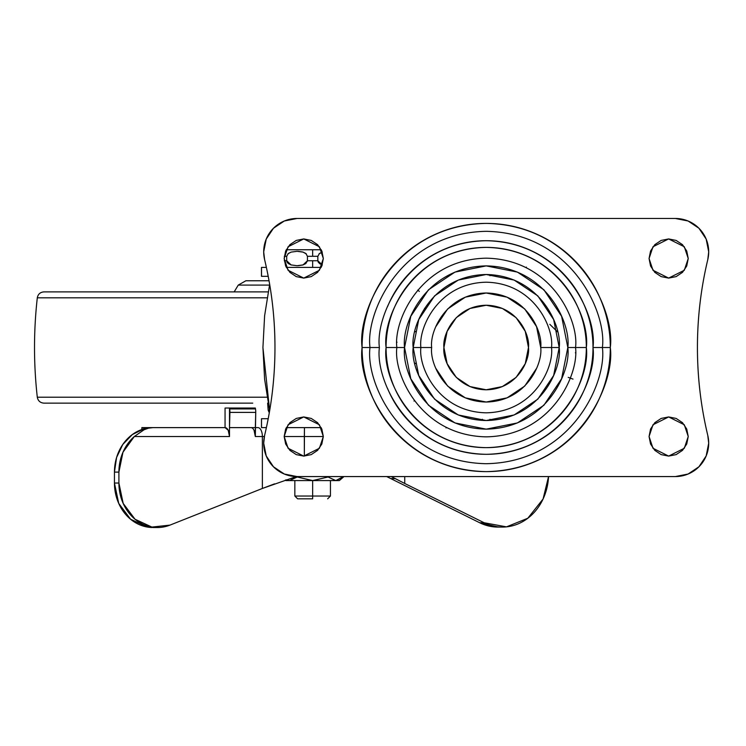 <?xml version="1.0" encoding="UTF-8"?>
<svg xmlns="http://www.w3.org/2000/svg" width="746" height="746" viewBox="0 0 746 746"><rect width="100%" height="100%" fill="white"/><g stroke="black" fill="none" stroke-linecap="round" stroke-linejoin="round"><path stroke-width="1.12" d="M321.256 249.751L312.649 249.751L312.649 256.288L317.843 256.288L317.843 260.746L312.649 260.746L312.649 267.152M319.064 253.799L322.253 252.111L319.465 253.472L317.843 256.288L307.445 256.288L307.445 260.746L303.035 264.923L297.067 265.716L291.099 264.923L286.697 260.746L284.291 260.746L286.697 260.746L288.31 263.562L291.099 264.923L297.067 265.716L303.035 264.923L305.823 263.562L307.445 260.746L312.649 260.746L307.445 260.746L307.445 256.288L305.832 253.472L303.044 252.111L297.076 251.318L291.108 252.111L288.32 253.472L286.697 256.288L286.697 260.746L286.697 256.288L284.291 256.288L286.697 256.288M307.445 256.288L312.649 256.288L312.649 249.751L286.231 249.751M322.253 264.923L317.843 260.746L319.465 263.562L322.244 264.923M317.871 261.128L318.393 262.499M312.649 496.034L330.441 496.034L312.649 496.034L312.649 498.822L297.626 498.822L312.649 498.822L312.649 496.034L294.847 496.034L312.649 496.034L312.649 480.573L312.649 496.034M339.346 480.573L343.477 477.011L335.803 480.573L339.346 480.573L335.728 480.573L328.063 477.011L312.714 480.573L297.225 477.011L312.574 480.573L328.063 477.011L335.803 480.573L343.477 476.573M297.225 477.011L289.551 480.573L286.138 479.827L289.523 480.573L297.225 477.011L312.574 480.573L289.551 480.573L312.574 480.573L297.225 477.011L289.523 480.573L286.119 479.837L289.551 480.573L297.225 476.573M335.728 480.573L312.714 480.573L328.063 477.011L335.728 480.573L328.063 477.011L312.714 480.573L335.728 480.573M289.495 480.573L285.942 480.573L289.495 480.573M286.865 261.734L287.546 262.872M298.102 265.697L302.69 265.026M303.044 264.923L307.417 261.193M312.649 267.413L312.649 260.746L317.843 260.746L317.843 256.288M303.035 252.111L306.373 253.948M287.937 253.78L291.136 252.101M297.076 251.318L303.044 252.111M312.649 249.751L289.793 249.751M302.624 251.989L298.13 251.337M269.66 410.673L264.616 379.285L262.928 347.515L264.616 315.754L269.66 284.357L264.616 315.754L262.928 347.515L269.66 410.682M261.529 427.617L261.529 418.72L268.206 418.72L261.529 418.72L261.529 427.617L266.387 427.617L261.529 427.617M261.529 276.318L261.529 267.413L266.387 267.413L261.529 267.413L261.529 276.318L268.206 276.318L261.529 276.318M321.19 427.617L286.305 427.617L321.19 427.617M321.19 267.413L286.305 267.413L321.19 267.413M304.331 436.522L323.326 436.522L304.331 436.522L304.331 456.086L304.461 427.617L304.331 436.522L284.161 436.522L304.331 436.522M146.384 428.092L144.155 428.801L145.88 427.99L141.899 427.617L225.059 427.617L225.059 408.034L229.507 408.034L229.507 436.522L134.317 436.522L122.969 452.216L118.903 472.115L114.446 472.115L116.59 457.494L122.773 444.495L132.322 434.564L144.155 428.801A44.499 38.54 90 0 0 114.446 472.115L114.446 483.035L114.446 472.115L118.903 472.115L118.903 483.035L118.903 472.115A44.499 38.54 -90 0 1 134.317 436.522L144.025 429.78L148.538 428.157L152.986 427.617L142.682 427.794M229.507 427.617L229.917 412.398L255.738 412.398L255.328 427.617L257.92 427.617L229.507 427.617L229.507 436.522L228.201 430.228L225.059 427.617L152.986 427.617L148.538 428.157L144.025 429.78L134.317 436.522L229.507 436.522A8.896 4.448 -90 0 0 225.059 427.617L225.059 408.034L255.328 408.034L255.486 408.92A8.896 4.448 90 0 1 255.738 412.398L255.328 436.522L255.328 427.617L229.507 427.617L250.88 427.617A8.896 4.448 90 0 1 255.328 436.522L254.022 430.228M498.626 527.077L479.697 522.76L484.154 522.76L404.742 483.483L404.742 476.573L404.742 483.483L484.154 522.76L506.478 526.862L527.823 518.246L543.079 498.99L548.543 476.573A53.404 46.243 -90 0 1 503.867 527.049A53.404 46.243 -90 0 1 484.154 522.76L479.697 522.76L386.689 476.573L390.783 478.606L395.277 478.606L391.221 476.573L404.742 483.483L395.277 478.606L390.783 478.606L479.697 522.76A53.404 46.243 90 0 0 499.41 527.049M154.002 527.534L147.438 527.068L130.597 519.253L118.726 503.401L114.446 483.035L118.903 483.035L123.174 503.401L135.045 519.253L151.886 527.068L169.957 525.119L262.378 488.462L262.378 436.522L255.328 436.522L262.378 436.522L262.378 488.462L274.547 483.856M296.265 476.563L262.378 488.462L169.957 525.119A44.499 38.54 -90 0 1 156.343 527.515A44.499 38.54 -90 0 1 118.903 483.035L114.446 483.035A44.499 38.54 90 0 0 151.895 527.515M262.378 436.522L264.373 436.522L262.378 436.522A8.896 4.448 -90 0 0 257.92 427.617A8.896 4.448 90 0 1 262.378 436.522M255.486 408.92L229.665 408.92L229.507 408.034L255.328 408.034L255.486 408.92L229.665 408.92A8.896 4.448 90 0 1 229.917 412.398L255.738 412.398A8.896 4.448 -90 0 0 255.486 408.92M443.926 347.515C442.219 335.15 454.911 305.823 486.196 305.245C517.491 305.823 530.173 335.15 528.476 347.515L525.259 363.694L516.092 377.411L502.375 386.577L486.196 389.794L470.017 386.577L456.3 377.411L447.143 363.694L443.926 347.515L447.143 331.336L456.3 317.628L470.017 308.462L486.196 305.245L502.375 308.462L516.092 317.628L525.259 331.336L528.476 347.515C530.173 359.88 517.491 389.216 486.196 389.794C454.911 389.216 442.219 359.88 443.926 347.515M414.869 363.19L416.165 363.703L414.869 363.19M549.83 324.351L557.504 331.839M573.012 379.117L568.21 377.364M416.165 331.336L414.869 331.849L416.165 331.336M419.336 291.416L417.76 290.091M425.929 308.359L424.53 308.396L425.929 308.359M491.474 420.334L489.973 419.289M480.918 420.343L482.42 419.289L480.918 420.343M491.474 274.696L489.973 275.74M414.002 401.031L414.478 400.779M396.49 342.106L397.021 342.218M526.191 267.637L526.368 267.115L526.191 267.637M323.326 258.517L319.409 270.266L303.743 278.099L288.077 270.266L284.161 258.517L285.653 266.005L289.896 272.365L296.255 276.607L303.743 278.099L311.241 276.607L317.591 272.365L321.834 266.005L323.326 258.517L321.834 251.02L317.591 244.669L311.241 240.426L303.743 238.934L296.255 240.426L289.896 244.669L285.653 251.02L284.161 258.517L288.077 246.767L303.743 238.934L319.409 246.767L323.326 258.517M323.326 436.522L319.409 448.262L303.743 456.095L288.077 448.262L284.161 436.522L285.653 444.01L289.896 450.36L296.255 454.612L303.743 456.095L311.241 454.612L317.591 450.36L321.834 444.01L323.326 436.522L321.834 429.025L317.591 422.674L311.241 418.431L303.743 416.939L296.255 418.431L289.896 422.674L285.653 429.025L284.161 436.522L288.077 424.772L303.743 416.939L319.409 424.772L323.326 436.522M688.232 258.517L684.315 270.266L668.649 278.099L652.983 270.266L649.067 258.517L650.559 266.005L654.802 272.365L661.152 276.607L668.649 278.099L676.146 276.607L682.497 272.365L686.74 266.005L688.232 258.517L686.74 251.02L682.497 244.669L676.146 240.426L668.649 238.934L661.152 240.426L654.802 244.669L650.559 251.02L649.067 258.517L652.983 246.767L668.649 238.934L684.315 246.767L688.232 258.517M688.232 436.522L684.315 448.262L668.649 456.095L652.983 448.262L649.067 436.522L650.559 444.01L654.802 450.36L661.152 454.612L668.649 456.095L676.146 454.612L682.497 450.36L686.74 444.01L688.232 436.522L686.74 429.025L682.497 422.674L676.146 418.431L668.649 416.939L661.152 418.431L654.802 422.674L650.559 429.025L649.067 436.522L652.983 424.772L668.649 416.939L684.315 424.772L688.232 436.522M575.903 352.923L575.371 352.821M446.201 427.402L446.024 427.915M540.71 347.515L551.499 347.515C554.129 366.622 534.537 411.932 486.196 412.818C437.865 411.932 418.273 366.622 420.893 347.515L431.682 347.515C429.491 363.461 445.847 401.283 486.196 402.029C526.545 401.283 542.902 363.461 540.71 347.515C542.902 331.569 526.545 293.747 486.196 293.001C445.847 293.747 429.491 331.569 431.682 347.515L420.893 347.515C418.273 328.417 437.865 283.107 486.196 282.212C534.537 283.107 554.129 328.417 551.499 347.515L559.211 347.515C562.139 326.161 540.235 275.498 486.196 274.509C432.158 275.498 410.253 326.161 413.181 347.515L420.893 347.515L413.181 347.515L418.739 319.577L434.573 295.892L458.258 280.067L486.196 274.509L514.134 280.067L537.829 295.892L553.653 319.577L559.211 347.515L553.653 375.462L537.829 399.147L514.134 414.972L486.196 420.53L458.258 414.972L434.573 399.147L418.739 375.462L413.181 347.515C410.253 368.878 432.158 419.532 486.196 420.53C540.235 419.532 562.139 368.878 559.211 347.515L551.499 347.515C554.129 366.622 534.537 411.932 486.196 412.818C437.865 411.932 418.273 366.622 420.893 347.515C418.273 328.417 437.865 283.107 486.196 282.212C534.537 283.107 554.129 328.417 551.499 347.515L540.71 347.515L536.56 326.655L524.746 308.975L507.056 297.15L486.196 293.001L465.336 297.15L447.647 308.975L435.832 326.655M404.565 347.515C401.292 323.643 425.78 267.003 486.196 265.893C546.613 267.003 571.11 323.643 567.827 347.515L575.53 347.515C579.12 321.386 552.32 259.403 486.196 258.181C420.073 259.403 393.273 321.386 396.863 347.515L404.565 347.515L396.863 347.515C393.273 321.386 420.073 259.403 486.196 258.181C552.32 259.403 579.12 321.386 575.53 347.515L586.328 347.515C590.347 318.225 560.302 248.754 486.196 247.392C412.09 248.754 382.045 318.225 386.074 347.515L396.863 347.515L386.074 347.515C386.074 360.794 388.61 373.569 393.692 385.831C398.774 398.103 406.01 408.929 415.401 418.32C424.782 427.71 435.617 434.937 447.88 440.019C460.151 445.101 472.917 447.647 486.196 447.647C499.475 447.647 512.25 445.101 524.513 440.019C536.784 434.937 547.611 427.71 557.001 418.32C566.382 408.929 573.618 398.103 578.7 385.831C583.782 373.569 586.328 360.794 586.328 347.515C586.328 334.236 583.782 321.47 578.7 309.198C573.618 296.936 566.382 286.11 557.001 276.719C547.611 267.329 536.784 260.093 524.513 255.011C512.25 249.929 499.475 247.392 486.196 247.392C472.917 247.392 460.151 249.929 447.88 255.011C435.617 260.093 424.782 267.329 415.401 276.719C406.01 286.11 398.774 296.936 393.692 309.198C388.61 321.47 386.074 334.236 386.074 347.515C382.045 376.805 412.09 446.276 486.196 447.647C560.302 446.276 590.347 376.805 586.328 347.515L575.53 347.515C579.12 373.653 552.32 435.636 486.196 436.848C420.073 435.636 393.273 373.653 396.863 347.515C393.273 373.653 420.073 435.636 486.196 436.848C552.32 435.636 579.12 373.653 575.53 347.515L567.827 347.515C571.11 371.396 546.613 428.036 486.196 429.146C425.78 428.036 401.292 371.396 404.565 347.515L410.785 378.754L428.474 405.237L454.957 422.935L486.196 429.146L517.435 422.935L543.918 405.237L561.607 378.754L567.827 347.515L561.607 316.276L543.918 289.793L517.435 272.103L486.196 265.893L454.957 272.103L428.474 289.793L410.785 316.276L404.565 347.515M387.528 306.643C392.946 293.56 400.667 282.016 410.673 272.001C420.688 261.986 432.242 254.265 445.325 248.847C458.408 243.429 472.031 240.716 486.196 240.716C500.361 240.716 513.985 243.429 527.068 248.847C540.151 254.265 551.704 261.986 561.719 272.001C571.734 282.016 579.446 293.56 584.873 306.643C590.291 319.726 592.995 333.35 592.995 347.515C597.294 316.276 565.244 242.17 486.196 240.716C407.148 242.17 375.107 316.276 379.397 347.515L370.007 347.515C365.335 313.534 400.201 232.911 486.196 231.325C572.191 232.911 607.058 313.534 602.386 347.515L610.303 347.515C615.291 311.213 578.057 225.106 486.196 223.408C394.336 225.106 357.101 311.213 362.09 347.515L379.397 347.515C375.107 378.754 407.148 452.859 486.196 454.314C565.244 452.859 597.294 378.754 592.995 347.515L602.386 347.515C607.058 381.504 572.191 462.119 486.196 463.704C400.201 462.119 365.335 381.504 370.007 347.515C365.335 313.534 400.201 232.911 486.196 231.325C572.191 232.911 607.058 313.534 602.386 347.515L592.995 347.515C592.995 361.679 590.291 375.303 584.873 388.386C579.446 401.469 571.734 413.023 561.719 423.038C551.704 433.053 540.151 440.765 527.068 446.192C513.985 451.61 500.361 454.314 486.196 454.314C472.031 454.314 458.408 451.61 445.325 446.192C432.242 440.765 420.688 433.053 410.673 423.038C400.667 413.023 392.946 401.469 387.528 388.386M708.7 443.189A33.374 33.374 0 0 1 675.326 476.573L297.067 476.573L675.326 476.573L688.101 474.027L698.927 466.791L706.164 455.965L708.7 443.189A33.374 33.374 0 0 0 707.786 435.44C700.914 406.738 697.463 377.429 697.426 347.515C697.463 317.6 700.914 288.301 707.786 259.599C700.876 288.497 697.426 317.805 697.426 347.515C697.426 377.234 700.876 406.533 707.786 435.44L708.7 443.189M708.7 251.84A33.374 33.374 0 0 1 707.786 259.599L708.7 251.84A33.374 33.374 0 0 0 675.326 218.466L297.067 218.466A33.374 33.374 0 0 0 263.692 251.84A33.374 33.374 0 0 1 297.067 218.466L675.326 218.466L688.101 221.002L698.927 228.239L706.164 239.065L708.7 251.84M263.692 251.84L264.606 259.599C271.497 288.497 274.957 317.805 274.966 347.515C274.957 377.224 271.497 406.533 264.606 435.44C271.516 406.533 274.966 377.234 274.966 347.515C274.966 317.805 271.516 288.497 264.606 259.599A33.374 33.374 0 0 1 263.692 251.84L266.238 239.065L273.474 228.239L284.301 221.002L297.067 218.466L284.301 221.002M297.067 476.573A33.374 33.374 0 0 1 264.606 435.44L263.692 443.189L266.238 455.965L273.474 466.791L284.301 474.027L297.067 476.573M362.09 347.515C362.09 363.973 365.242 379.807 371.536 395.007C377.83 410.216 386.801 423.635 398.439 435.272C410.076 446.91 423.495 455.881 438.704 462.175C453.904 468.479 469.738 471.621 486.196 471.621C502.655 471.621 518.489 468.479 533.688 462.175C548.897 455.881 562.316 446.91 573.954 435.272C585.591 423.635 594.562 410.216 600.856 395.007C607.16 379.807 610.303 363.973 610.303 347.515C610.303 331.056 607.16 315.232 600.856 300.023C594.562 284.823 585.591 271.395 573.954 259.757C562.316 248.12 548.897 239.158 533.688 232.855C518.489 226.56 502.655 223.408 486.196 223.408C469.738 223.408 453.904 226.56 438.704 232.855C423.495 239.158 410.076 248.12 398.439 259.757C386.801 271.395 377.83 284.823 371.536 300.023C365.242 315.232 362.09 331.056 362.09 347.515C357.101 383.817 394.336 469.933 486.196 471.621C578.057 469.933 615.291 383.817 610.303 347.515L602.386 347.515C607.058 381.504 572.191 462.119 486.196 463.704C400.201 462.119 365.335 381.504 370.007 347.515L362.09 347.515M536.56 368.375L524.746 386.064L507.056 397.879L486.196 402.029L465.336 397.879L447.647 386.064L435.832 368.375M269.287 412.799L268.159 410.151L269.539 410.151L268.159 410.151L267.637 403.138M269.036 280.766L245.891 280.766L269.036 280.766M43.93 291.891L268.131 291.891L43.93 291.891C40.228 292.19 38.018 294.166 37.3 297.822L267.077 297.822L37.3 297.822C33.589 330.954 33.589 364.085 37.3 397.217L267.068 397.217L37.3 397.217C38.018 400.863 40.228 402.84 43.93 403.138L252.745 403.138M269.502 285.084L238.263 285.084L269.502 285.084M327.662 498.822L330.441 496.034L330.441 480.573M297.626 498.822L294.847 496.034L294.847 480.573M285.942 480.573L285.373 480.088M261.473 418.72L261.473 427.617M261.473 267.413L261.473 276.318M141.843 429.519L141.843 427.654M157.443 527.534L152.986 527.534M497.908 527.077L501.377 527.077M245.891 280.766L238.263 285.084L234.169 291.891"/></g></svg>
